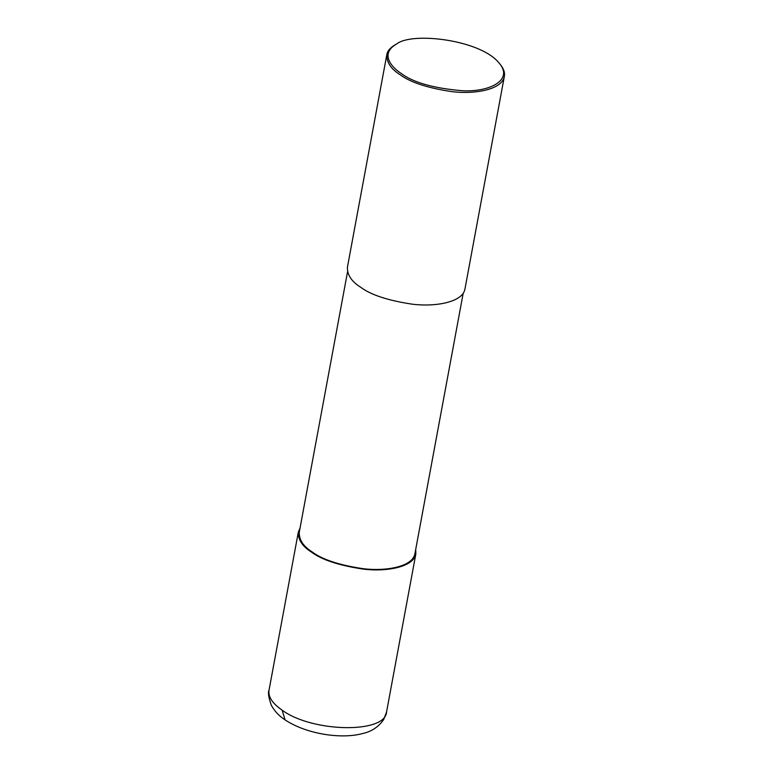 <?xml version="1.0" encoding="UTF-8"?>
<svg xmlns="http://www.w3.org/2000/svg" width="773" height="773" viewBox="0 0 773 773"><rect width="100%" height="100%" fill="white"/><g stroke="black" fill="none" stroke-linecap="round" stroke-linejoin="round"><path stroke-width="1.16" d="M282.145 710.174C272.396 703.44 268.028 696.792 269.023 690.241C267.806 692.366 268.579 697.372 271.323 705.247C274.541 711.179 279.121 716.059 285.063 719.885C306.61 734.205 341.772 739.432 362.943 733.451C371.649 731.519 378.577 726.871 383.708 719.508L386.548 712.03C385.389 733.79 312.311 732.485 282.145 710.174L285.073 719.895M415.719 549.39L415.845 553.932C413.642 567.15 386.297 571.991 363.242 569.112C338.98 565.469 321.713 559.787 311.451 552.086C302.427 546.405 298.049 539.767 298.32 532.143L300.069 527.949M463.201 293.209L414.908 553.758C412.743 566.764 385.833 571.537 363.146 568.686C339.27 565.111 322.283 559.526 312.176 551.941C303.296 546.356 298.996 539.815 299.257 532.317L347.55 271.767M498.991 62.942L499.88 63.985C503.581 68.382 505.069 72.536 504.344 76.44L464.95 289.015C462.747 302.233 435.402 307.084 412.347 304.195C388.085 300.552 370.818 294.88 360.547 287.17C351.522 281.498 347.154 274.85 347.425 267.226L386.819 54.661C387.379 50.941 390.259 47.597 395.457 44.631L396.655 43.974C412.183 31.529 480.748 39.916 498.991 62.942C514.238 80.063 489.386 92.296 462.215 90.721C433.431 88.257 413.043 82.46 401.052 73.348C389.331 65.715 380.934 52.777 396.655 43.974M504.344 76.44C502.141 89.668 474.796 94.509 451.741 91.62C427.479 87.977 410.212 82.305 399.941 74.595C390.925 68.923 386.548 62.275 386.819 54.661M269.023 690.241L298.32 532.143M386.548 712.02L415.845 553.932"/></g></svg>
